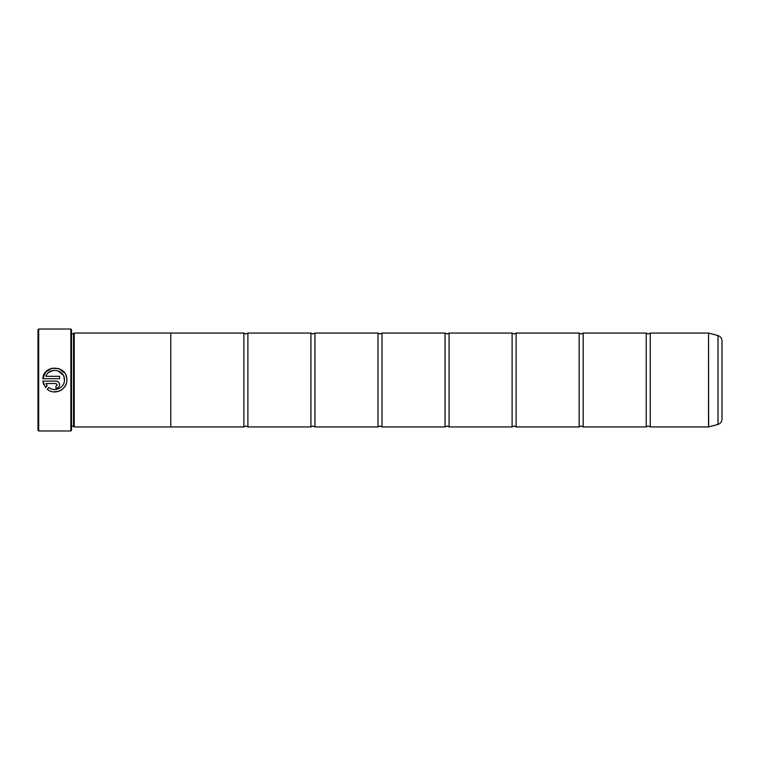 <?xml version="1.0" encoding="UTF-8"?>
<svg xmlns="http://www.w3.org/2000/svg" width="760" height="760" viewBox="0 0 760 760"><rect width="100%" height="100%" fill="white"/><g stroke="black" fill="none" stroke-linecap="round" stroke-linejoin="round"><path stroke-width="1.14" d="M650.246 426.94L708.538 426.94L708.538 333.06L650.246 333.06L650.246 426.94L648.232 425.999L646.228 426.94L583.186 426.94L581.172 425.999L579.167 426.94L516.125 426.94L514.121 425.999L512.107 426.94L449.074 426.94L447.06 425.999L445.046 426.94L382.014 426.94L380 425.999L377.986 426.94L314.953 426.94L312.94 425.999L310.925 426.94L247.893 426.94L245.879 425.999L243.874 426.94L170.772 426.94M646.228 426.94L646.228 333.06L583.186 333.06L583.186 426.94M579.167 426.94L579.167 333.06L516.125 333.06L516.125 426.94M512.107 426.94L512.107 333.06L449.074 333.06L449.074 426.94M445.046 426.94L445.046 333.06L382.014 333.06L382.014 426.94M377.986 426.94L377.986 333.06L314.953 333.06L314.953 426.94M310.925 426.94L310.925 333.06L247.893 333.06L247.893 426.94M66.329 383.344L64.932 386.403L62.728 388.959M61.398 389.975L59.878 390.83M58.358 391.409L53.314 391.856M48.896 387.524C54.711 392.512 64.743 387.657 64.429 380L64.429 380C64.743 387.657 54.72 392.521 48.896 387.524L47.187 389.234C54.397 395.751 67.269 389.719 66.832 380L66.832 379.915C67.602 365.151 43.538 363.954 42.826 378.708L45.666 372.087L51.766 368.267L58.995 368.638L64.676 373.046M65.968 375.44L66.614 377.634M56.002 385.928L57.209 384.731L56.002 385.928L56.002 388.341C58.197 388.123 59.404 386.916 59.612 384.731C59.404 382.536 58.197 381.339 56.002 381.121L42.826 381.121L45.486 387.534L47.196 385.814L45.875 383.524L56.002 383.524L57.209 384.731L56.002 383.524M56.705 381.188L57.389 381.397M59.337 383.353L59.546 384.028M38.675 430.967L38 430.293L38 329.707L38.675 329.033L38.675 430.967L70.861 430.967L70.861 329.033L38.675 329.033M70.861 329.033L71.526 329.707L71.526 430.293L70.861 430.967M42.826 378.708L59.612 378.708L59.612 376.305L45.875 376.305C49.143 366.643 65.018 369.692 64.429 379.915L63.897 376.779M73.539 333.706L73.539 426.293L74.214 426.958L74.214 333.041L73.539 333.706L71.526 333.706M722 340.765L722 419.235C721.838 421.857 720.518 423.577 718.019 424.412L718.019 335.587C720.518 336.423 721.838 338.143 722 340.765M74.214 426.958L170.772 426.958L170.772 333.041L74.214 333.041M170.772 333.06L243.874 333.06L243.874 426.94M43.681 384.522L42.826 381.121M59.612 384.731L59.546 385.434M58.017 387.724L57.389 388.065M56.715 388.265L56.002 388.341M45.875 383.524L47.196 385.814M63.118 375.07L57.988 370.832M53.333 370.405L48.82 372.372M708.538 333.06L708.643 426.93L718.019 424.412M650.246 333.06L648.232 334.001L646.228 333.06M583.186 333.06L581.172 334.001L579.167 333.06M516.125 333.06L514.121 334.001L512.107 333.06M449.074 333.06L447.06 334.001L445.046 333.06M382.014 333.06L380 334.001L377.986 333.06M314.953 333.06L312.94 334.001L310.925 333.06M247.893 333.06L245.879 334.001L243.874 333.06M718.019 335.587L708.643 333.07M71.526 426.293L73.539 426.293"/></g></svg>
